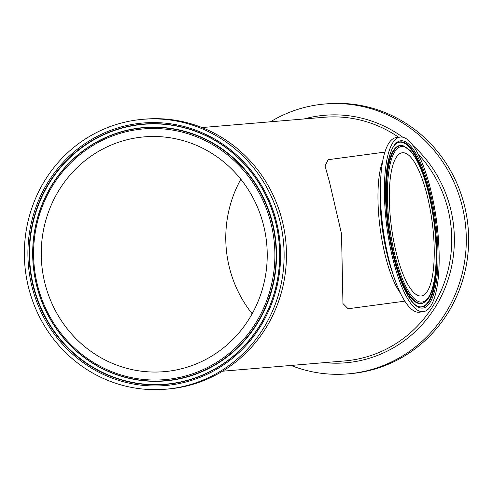 <?xml version="1.0" encoding="UTF-8"?>
<svg xmlns="http://www.w3.org/2000/svg" width="493" height="493" viewBox="0 0 493 493"><rect width="100%" height="100%" fill="white"/><g stroke="black" fill="none" stroke-linecap="round" stroke-linejoin="round"><path stroke-width="0.74" d="M291.006 365.449A135.433 129.844 -94.8 0 0 347.775 373.885L350.122 373.688A135.433 129.844 -94.8 0 0 467.469 221.499A135.433 129.844 -94.8 0 0 327.401 103.776L325.053 103.974A135.433 129.844 -94.8 0 0 270.491 121.783M240.837 179.249A117.821 112.959 -94.8 0 0 252.163 313.751M347.775 373.885A135.433 129.844 -94.8 0 0 465.121 221.696A135.433 129.844 -94.8 0 0 325.053 103.974M404.845 301.161L348.101 308.76L342.955 303.565L341.52 233.774L329.386 181.572L325.072 166.012L328.141 159.701L384.885 152.103M423.469 311.656L419.463 312.192A88.068 25.014 -97.6 0 1 394.388 278.329A88.068 25.014 -97.6 0 1 382.821 227.002A88.068 25.014 -97.6 0 1 380.806 176.882A88.068 25.014 -97.6 0 1 396.082 137.615L400.094 137.079A88.068 25.014 -97.6 0 1 436.57 221.049A88.068 25.014 -97.6 0 1 423.469 311.656A88.068 25.014 -97.6 0 1 386.826 226.466A88.068 25.014 -97.6 0 1 400.094 137.079M432.244 222.645A72.231 20.515 -97.6 0 1 421.367 295.96A72.231 20.515 -97.6 0 1 391.448 227.088A72.231 20.515 -97.6 0 1 402.196 152.775A72.231 20.515 -97.6 0 1 432.244 222.645M25.531 271.501A135.433 129.844 85.2 0 1 142.878 119.312A135.433 129.844 85.2 0 1 283.623 243.376A135.433 129.844 85.2 0 1 165.599 389.224A135.433 129.844 85.2 0 1 25.531 271.501M139.063 137.436A117.821 112.959 85.2 0 1 144.357 136.863A117.821 112.959 85.2 0 1 266.799 244.793A117.821 112.959 85.2 0 1 164.126 371.673A117.821 112.959 85.2 0 1 41.942 266.503A117.821 112.959 85.2 0 1 139.063 137.436M142.878 119.312L145.225 119.115A135.433 129.844 85.2 0 1 285.971 243.178A135.433 129.844 85.2 0 1 167.947 389.026L165.599 389.224M201.994 127.551L324.209 117.266A122.264 117.217 85.2 0 1 398.64 137.27M418.095 154.038A122.264 117.217 85.2 0 1 450.657 223.532A122.264 117.217 85.2 0 1 344.724 360.925L222.509 371.217M324.579 362.62A124.211 119.084 -94.8 0 0 453.295 223.218A124.211 119.084 -94.8 0 0 412.832 145.373M402.75 137.208A124.211 119.084 -94.8 0 0 304.064 118.961M382.734 160.928A75.195 21.353 82.4 0 0 380.041 227.556A75.195 21.353 82.4 0 0 400.452 293.212M394.388 278.329L392.268 272.204A77.142 21.908 -97.6 0 1 382.137 227.248A77.142 21.908 -97.6 0 1 380.368 183.347L380.806 176.882M434.006 222.497A78.442 22.277 -97.6 0 1 409.418 292.663A78.442 22.277 -97.6 0 1 391.917 157.939A78.442 22.277 -97.6 0 1 434.006 222.497M403.44 145.879A79.533 22.592 82.4 0 0 388.706 227.458A79.533 22.592 82.4 0 0 424.381 302.289C434.561 297.624 439.436 261.161 434.056 222.491C431.387 202.481 427.178 185.121 421.423 170.412C417.817 161.359 413.997 154.666 409.973 150.334L402.88 145.712A79.774 22.66 -97.6 0 0 387.954 226.435A79.774 22.66 -97.6 0 0 423.888 302.591L424.381 302.289M387.874 226.379A84.371 23.966 82.4 0 0 433.144 295.812A84.371 23.966 82.4 0 0 414.323 150.907A84.371 23.966 82.4 0 0 387.874 226.379M397.179 142.964A83.286 23.652 -97.6 0 1 434.69 222.472A83.286 23.652 -97.6 0 1 419.112 306.745C408.025 304.68 392.822 267.428 387.923 226.379C382.303 186.243 387.251 147.814 397.179 142.964M396.945 143.118A83.046 23.584 -97.6 0 1 434.086 222.553A83.046 23.584 -97.6 0 1 418.84 306.658M29.044 271.033A131.736 126.3 -94.8 0 0 231.531 359.015A131.736 126.3 -94.8 0 0 202.142 132.759A131.736 126.3 -94.8 0 0 29.044 271.033M30.283 270.879A130.651 125.259 85.2 0 1 137.615 124.704A130.651 125.259 85.2 0 1 278.6 237.626A130.651 125.259 85.2 0 1 171.268 383.8A130.651 125.259 85.2 0 1 30.283 270.879M30.671 270.836A130.411 125.025 85.2 0 1 137.806 124.926A130.411 125.025 85.2 0 1 278.533 237.638A130.411 125.025 85.2 0 1 171.398 383.548A130.411 125.025 85.2 0 1 30.671 270.836M273.8 238.255A125.807 120.619 85.2 0 1 108.491 370.311A125.807 120.619 85.2 0 1 80.427 154.235A125.807 120.619 85.2 0 1 273.8 238.255M275.039 238.101A126.898 121.66 -94.8 0 0 79.989 153.354A126.898 121.66 -94.8 0 0 108.3 371.297A126.898 121.66 -94.8 0 0 275.039 238.101M33.777 270.417A127.139 121.894 85.2 0 1 138.231 128.168A127.139 121.894 85.2 0 1 275.427 238.057A127.139 121.894 85.2 0 1 170.979 380.306A127.139 121.894 85.2 0 1 33.777 270.417"/></g></svg>
